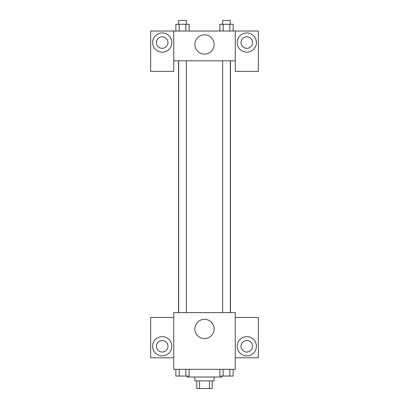 <?xml version="1.0" encoding="UTF-8"?>
<svg xmlns="http://www.w3.org/2000/svg" width="409" height="409" viewBox="0 0 409 409"><rect width="100%" height="100%" fill="white"/><g stroke="black" fill="none" stroke-linecap="round" stroke-linejoin="round"><path stroke-width="0.61" d="M209.434 380.861L209.434 388.55L196.811 388.55L196.811 380.861M209.434 388.55L212.189 388.55L212.189 380.861M214.112 377.016L214.112 380.861L194.888 380.861L194.888 377.016M199.566 380.861L199.566 388.55M187.199 376.055L187.199 377.016L221.801 377.016L221.801 376.055M235.257 369.327L173.743 369.327L173.743 312.624L235.257 312.624L235.257 369.327M162.209 355.871A9.611 9.611 0 0 1 153.886 341.459A9.611 9.611 0 0 1 170.533 341.459A9.611 9.611 0 0 1 162.209 355.871M173.743 357.793L150.681 357.793L150.681 317.43L173.743 317.43M156.448 346.259A5.767 5.767 0 0 1 162.209 340.498A5.767 5.767 0 0 1 167.976 346.259A5.767 5.767 0 0 1 162.209 352.026A5.767 5.767 0 0 1 156.448 346.259M204.5 338.606A9.642 9.642 0 0 1 196.151 324.143A9.642 9.642 0 0 1 212.849 324.143A9.642 9.642 0 0 1 204.5 338.606M246.791 355.871A9.611 9.611 0 0 1 238.467 341.459A9.611 9.611 0 0 1 255.114 341.459A9.611 9.611 0 0 1 246.791 355.871M235.257 357.793L258.319 357.793L258.319 317.43L235.257 317.43M241.024 346.259A5.767 5.767 0 0 1 246.791 340.498A5.767 5.767 0 0 1 252.552 346.259A5.767 5.767 0 0 1 246.791 352.026A5.767 5.767 0 0 1 241.024 346.259M230.487 60.818L230.487 312.624M222.644 312.624L222.644 60.818M186.356 60.818L186.356 312.624M235.257 60.818L235.257 71.386L258.319 71.386L258.319 31.023L235.257 31.023L235.257 60.818L173.743 60.818L173.743 71.386L150.681 71.386L150.681 31.023L173.743 31.023L173.743 60.818M167.976 42.556A5.767 5.767 0 0 1 162.209 48.323A5.767 5.767 0 0 1 156.448 42.556A5.767 5.767 0 0 1 162.209 36.79A5.767 5.767 0 0 1 167.976 42.556M162.209 52.168A9.611 9.611 0 0 1 153.886 37.751A9.611 9.611 0 0 1 170.533 37.751A9.611 9.611 0 0 1 162.209 52.168M252.552 42.556A5.767 5.767 0 0 1 243.907 47.551A5.767 5.767 0 0 1 243.907 37.562A5.767 5.767 0 0 1 252.552 42.556M246.791 52.168A9.611 9.611 0 0 1 238.467 37.751A9.611 9.611 0 0 1 255.114 37.751A9.611 9.611 0 0 1 246.791 52.168M235.257 31.023L173.743 31.023M194.858 44.479A9.642 9.642 0 0 1 209.321 36.125A9.642 9.642 0 0 1 209.321 52.827A9.642 9.642 0 0 1 194.858 44.479M233.15 31.023L233.15 24.295L219.832 24.295L219.832 31.023M229.817 24.295L229.817 31.023M223.161 24.295L223.161 31.023M222.644 24.295L222.644 20.45L230.333 20.45L230.333 24.295M189.168 31.023L189.168 24.295L175.85 24.295L175.85 31.023M185.839 24.295L185.839 31.023M179.183 24.295L179.183 31.023M178.667 24.295L178.667 20.45L186.356 20.45L186.356 24.295M233.15 369.327L233.15 376.055L219.832 376.055L219.832 369.327M229.817 369.327L229.817 376.055M223.161 369.327L223.161 376.055M230.333 376.055L222.644 376.055M189.168 369.327L189.168 376.055L175.85 376.055L175.85 369.327M185.839 369.327L185.839 376.055M179.183 369.327L179.183 376.055M186.356 376.055L178.667 376.055M178.513 60.818L178.513 312.624M230.333 312.624L230.333 60.818M178.667 60.818L178.667 312.624"/></g></svg>
